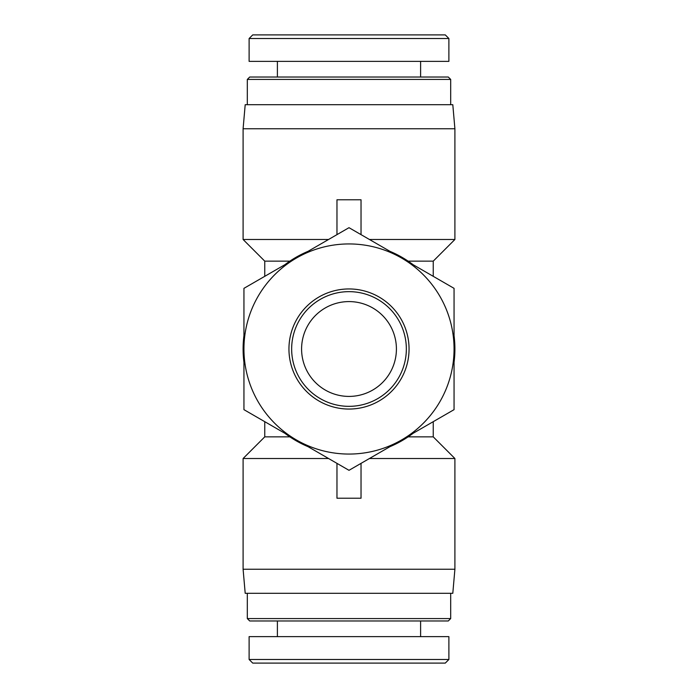 <?xml version="1.0" encoding="UTF-8"?>
<svg xmlns="http://www.w3.org/2000/svg" width="698" height="698" viewBox="0 0 698 698"><rect width="100%" height="100%" fill="white"/><g stroke="black" fill="none" stroke-linecap="round" stroke-linejoin="round"><path stroke-width="1.05" d="M349 406.341A57.341 57.341 0 0 0 398.663 320.33A57.341 57.341 0 0 0 299.337 320.33A57.341 57.341 0 0 0 349 406.341M349 396.412A47.412 47.412 0 0 1 307.94 325.294A47.412 47.412 0 0 1 390.06 325.294A47.412 47.412 0 0 1 349 396.412M349 409.054A60.054 60.054 0 0 0 401.01 318.977A60.054 60.054 0 0 0 296.99 318.977A60.054 60.054 0 0 0 349 409.054M349 470.312L296.467 439.984A105.058 105.058 0 0 0 401.533 439.984L349 470.312M243.942 409.656L243.942 349A105.058 105.058 0 0 0 296.467 439.984L243.942 409.656M243.942 349L243.942 288.344L296.467 258.016A105.058 105.058 0 0 0 243.942 349M296.467 258.016L349 227.688L401.533 258.016A105.058 105.058 0 0 0 296.467 258.016M401.533 258.016L454.058 288.344L454.058 349A105.058 105.058 0 0 0 401.533 258.016M454.058 349L454.058 409.656L401.533 439.984A105.058 105.058 0 0 0 454.058 349M361.032 463.367L361.032 498.224L336.968 498.224L336.968 463.367M336.968 234.633L336.968 199.776L361.032 199.776L361.032 234.633M454.904 569.228L452.801 593.3L245.199 593.3L243.096 569.228L454.904 569.228L454.904 458.516L369.443 458.516M243.096 569.228L243.096 458.516L328.557 458.516M408.138 436.852L433.24 436.852L454.904 458.516M243.096 458.516L264.76 436.852L289.862 436.852M408.138 261.148L433.24 261.148L454.904 239.484L454.904 128.772L243.096 128.772L243.096 239.484L328.557 239.484M264.76 276.321L264.76 261.148L289.862 261.148M308.019 251.35A105.904 105.904 0 0 0 284.924 264.682M243.942 335.668A105.904 105.904 0 0 0 243.942 362.332M284.924 433.318A105.904 105.904 0 0 0 308.019 446.65M389.981 446.65A105.904 105.904 0 0 0 413.076 433.318M454.058 362.332A105.904 105.904 0 0 0 454.058 335.668M413.076 264.682A105.904 105.904 0 0 0 389.981 251.35M369.443 239.484L454.904 239.484M243.096 128.772L245.199 104.7L452.801 104.7L454.904 128.772M349 38.512L448.893 38.512L445.28 34.9L252.728 34.9L249.116 38.512L349 38.512M448.884 38.512L448.884 61.372L249.116 61.372L249.116 38.512M450.69 79.424L448.282 77.024L249.718 77.024L247.31 79.424L450.69 79.424L450.69 104.7M448.893 659.488L249.116 659.488L252.728 663.1L445.28 663.1L448.893 659.488L448.884 636.628L249.116 636.628L249.116 659.488M247.31 618.576L249.718 620.976L448.282 620.976L450.69 618.576L247.31 618.576L247.31 593.3M433.24 436.852L433.24 421.679M433.24 276.321L433.24 261.148M264.76 436.852L264.76 421.679M264.76 261.148L243.096 239.484M247.31 79.424L247.31 104.7M277.394 61.372L277.394 77.024M420.606 61.372L420.606 77.024M450.69 618.576L450.69 593.3M420.606 636.628L420.606 620.976M277.394 636.628L277.394 620.976"/></g></svg>
